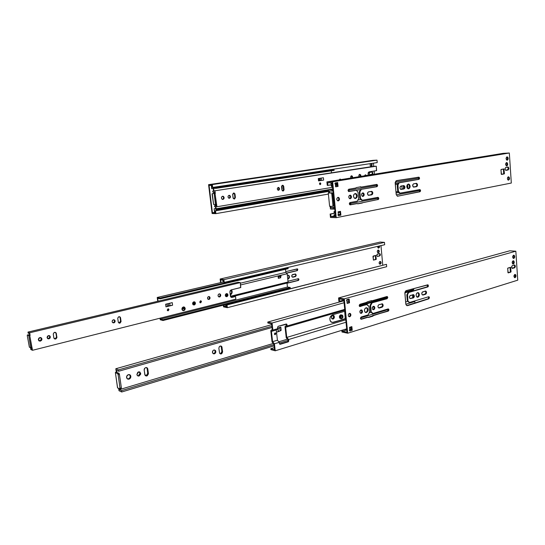 <?xml version="1.0" encoding="UTF-8"?>
<svg xmlns="http://www.w3.org/2000/svg" width="545" height="545" viewBox="0 0 545 545"><rect width="100%" height="100%" fill="white"/><g stroke="black" fill="none" stroke-linecap="round" stroke-linejoin="round"><path stroke-width="0.82" d="M408.273 184.074L408.798 184.094C410.596 185.736 410.555 187.303 408.675 188.795L408.123 188.768C409.922 187.208 409.922 185.647 408.151 184.108L409.111 184.884L409.513 186.608L409.159 187.896L408.151 188.774C406.338 187.112 406.386 185.545 408.273 184.074L409.513 184.551L410.147 186.131L409.799 187.889L408.675 188.795L407.428 188.325L406.788 186.737L407.142 184.973L408.273 184.074M362.711 192.882L363.215 192.923C364.557 194.197 364.496 195.369 363.045 196.432L362.527 196.391C361.199 195.103 361.26 193.931 362.711 192.882L363.699 193.237L364.203 194.415L363.931 195.744L363.045 196.432L362.064 196.084L361.553 194.892L361.826 193.57L362.711 192.882M362.554 196.398C363.876 195.246 363.89 194.095 362.589 192.923L363.576 194.769L362.554 196.398M337.961 197.338L338.54 197.399C339.855 198.707 339.78 199.872 338.316 200.894L337.716 200.833C336.415 199.511 336.497 198.353 337.961 197.338L338.976 197.685L339.501 199.225L339.038 200.458L337.784 200.853C339.174 199.77 339.208 198.612 337.927 197.399L338.813 198.53L338.602 200.199L337.811 200.86L336.837 199.702L336.912 198.332L337.961 197.338M349.951 195.158L350.503 195.205C351.845 196.513 351.777 197.699 350.299 198.755L349.733 198.7C348.405 197.379 348.48 196.2 349.951 195.158L350.96 195.512L351.484 196.711L351.205 198.053L350.299 198.755L349.291 198.4L348.766 197.201L349.045 195.859L349.951 195.158M349.801 198.721C351.164 197.59 351.184 196.418 349.876 195.212L350.864 197.065L349.801 198.721M355.108 193.523L355.844 193.591C357.711 195.389 357.622 197.024 355.585 198.503L354.822 198.428C352.976 196.616 353.071 194.981 355.108 193.523L356.498 194.02L357.213 195.675L356.832 197.535L355.585 198.503L354.195 198.012L353.473 196.35L353.855 194.49L355.108 193.523M355.013 198.489C357.002 196.977 357.07 195.348 355.217 193.591L356.144 194.354L356.594 196.166L356.205 197.528L355.013 198.489M507.02 156.865L507.225 156.858C508.478 157.955 508.478 159.065 507.245 160.203L507.034 160.203C505.794 159.106 505.787 157.989 507.02 156.865L507.954 157.457L508.192 158.684L507.817 159.821L506.83 160.141C507.77 159.038 507.756 157.968 506.775 156.953L507.538 158.384L506.83 160.141L506.073 158.384L507.02 156.865M508.356 176.825L508.601 176.825C509.8 177.922 509.793 179.026 508.574 180.136L508.315 180.136C507.123 179.033 507.136 177.929 508.356 176.825L509.132 177.166L509.52 178.283L509.289 179.509L508.574 180.136L507.797 179.796L507.409 178.685L507.64 177.452L508.356 176.825M508.131 180.075C509.084 178.998 509.091 177.942 508.138 176.9L508.86 178.624L508.131 180.075M506.543 162.567L506.761 162.56C508.001 163.657 508.001 164.767 506.768 165.898L506.543 165.898C505.31 164.794 505.31 163.684 506.543 162.567L507.327 162.921L507.715 164.372L507.341 165.51L506.353 165.844C507.293 164.74 507.279 163.677 506.305 162.648L507.061 164.072L506.346 165.837L505.596 164.086L506.543 162.567M327.865 185.375L327.259 185.389L326.905 181.901L503.205 153.343L509.33 153.009L511.319 183.045L336.224 217.68L330.481 217.482L330.134 214.042L335.161 213.204L330.74 214.056L330.992 216.569L335.413 215.704L330.992 216.569L335.516 216.712L332.13 182.739L327.606 182.841L327.865 185.375L332.321 184.639L327.259 185.389L326.905 181.901L332.654 181.771L509.33 153.009L503.205 153.343L326.905 181.901L332.654 181.771L336.224 217.68L330.481 217.482L330.134 214.042L335.148 213.075L330.134 214.042L330.74 214.056L330.992 216.569L335.516 216.712L332.13 182.739L327.606 182.841L327.865 185.375M337.178 183.835L335.366 184.135L337.178 183.835M332.171 183.1L330.904 183.127L330.972 183.808L332.239 183.781L330.972 183.808L330.904 183.127L332.171 183.1M332.15 182.922L330.904 183.127L332.15 182.922M335.386 215.466L334.126 215.432L334.058 214.757L335.298 214.512L334.058 214.757L334.126 215.432L335.386 215.466M340.196 214.396L338.356 214.342L340.298 214.396L338.397 214.771L340.298 214.396L339.903 211.46L340.196 214.396M335.25 183.079L335.631 186.826L338.057 186.417L335.625 186.731L337.437 186.424L337.13 183.352L337.437 186.424L338.057 186.417L337.668 182.527L335.243 182.922L334.875 183.72M413.539 187.126L416.08 186.635L416.653 186.063L416.85 184.489L415.985 183.372C417.218 184.571 417.17 185.681 415.855 186.703L413.587 187.146C412.306 185.961 412.333 184.844 413.675 183.781L416.578 183.345C417.858 184.51 417.831 185.627 416.496 186.697L413.539 187.126M403.259 188.999L404.336 187.412L403.389 185.62C404.656 186.833 404.615 187.957 403.259 188.999L400.888 189.442C399.594 188.243 399.635 187.105 401.004 186.043L403.995 185.6C405.296 186.792 405.262 187.923 403.899 188.992L400.861 189.435L403.259 188.999M397.462 196.255L419.262 191.779L419.936 190.764L419.425 189.646C420.141 190.464 420.086 191.179 419.262 191.779L397.462 196.255M399.437 193.243L397.714 191.111L397.223 185.361L398.524 182.827L418.226 179.38L418.907 178.365L418.356 177.227C419.112 178.045 419.064 178.76 418.226 179.38L398.524 182.827L399.165 182.813L398.524 182.827L397.223 185.504L397.864 185.498L397.973 184.939L397.332 184.953L397.973 184.939L398.354 191.111L397.714 191.111L397.223 185.504L397.864 185.498L398.354 191.111L397.714 191.111L397.918 191.608L398.558 191.608L398.354 191.111L400.071 193.243L399.437 193.243L397.918 191.608L398.558 191.608L400.071 193.243L419.963 189.606C420.788 190.362 420.76 191.084 419.902 191.779L397.414 196.241L396.181 194.34L395.2 183.127L396.617 180.599L418.907 177.179C419.752 177.936 419.739 178.665 418.867 179.366L399.165 182.813L397.973 184.939L399.165 182.813L418.867 179.366L419.466 178.767L419.452 177.725L418.683 177.173L396.011 180.879L395.193 182.684L396.181 194.34L397.359 196.22L419.902 191.779L420.549 190.334L419.718 189.592L399.437 193.243M371.2 191.377C372.535 192.63 372.487 193.795 371.05 194.858L368.434 195.335L371.744 194.436L372.133 192.528L371.179 191.37L371.833 191.37C373.168 192.63 373.114 193.795 371.683 194.858L368.406 195.328C367.078 194.054 367.139 192.889 368.577 191.833L371.833 191.37M505.753 170.312L507.994 169.468L508.165 168.071L507.484 167.07C508.458 168.153 508.41 169.141 507.347 170.026L505.753 170.312M503.832 168.936L501.019 169.577L501.23 174.012L501.564 174.42L504.166 173.937L501.366 174.359L503.716 173.78L503.362 169.018L504.159 169.345L503.505 169.372L503.778 173.433L504.432 173.419L503.512 173.957L503.778 173.433L504.37 173.766L501.502 174.427L500.95 169.924L501.223 169.406L503.893 168.936L504.432 173.419L503.893 168.936M357.636 203.755L377.583 199.593L378.162 198.571L377.596 197.413C378.38 198.264 378.325 199.007 377.426 199.64L357.636 203.755M361.682 200.253L359.843 198.203L359.264 192.235L360.661 189.442L376.241 186.724L376.983 185.654L376.377 184.469C377.201 185.314 377.154 186.063 376.241 186.724L360.661 189.442L376.874 186.71L360.661 189.442L359.387 191.663L360.013 191.656L361.287 189.435L359.264 192.235L359.891 192.235L360.013 191.656L359.891 192.235L359.264 192.235L359.816 198.053L360.443 198.053L359.891 192.235L360.443 198.053L359.816 198.053L360.041 198.571L360.667 198.571L360.443 198.053L360.667 198.571L360.041 198.571L361.682 200.253L362.309 200.253L360.667 198.571L362.309 200.253L361.682 200.253M360.565 187.105L361.192 187.092L360.565 187.105M348.698 191.533L355.647 190.321L348.698 191.533M349.945 204.804L356.784 203.523L357.677 203.803L356.784 203.523L349.945 204.804C349.113 203.953 349.168 203.19 350.122 202.515L357.309 201.18L349.951 202.57L349.352 203.85L350.176 204.866L357.411 203.53L349.965 204.818M335.318 183.645L337.3 183.324L337.668 182.527L337.26 183.331M340.509 211.344L340.891 215.193L340.298 214.396L340.891 215.193L338.486 215.67L340.891 215.193L340.509 211.344L338.104 211.807L340.509 211.344M337.893 214.866L338.486 215.67L338.104 211.807L338.459 215.513M348.841 191.574L356.273 190.314L355.647 190.321L356.273 190.314L357.936 192.024L358.712 198.373L357.309 201.18L358.712 198.523L357.936 192.024L356.273 190.314L348.718 191.547C347.826 190.689 347.867 189.919 348.841 189.224L355.933 187.998L348.671 189.278L348.064 190.552L348.841 191.574M356.144 187.637L360.79 186.765L356.144 187.637M376.67 184.421L361.192 187.092L376.949 184.442C377.835 185.252 377.808 186.009 376.874 186.71L377.61 185.423L376.67 184.421M377.849 197.365L362.309 200.253L378.169 197.392C379.013 198.21 378.973 198.959 378.053 199.647L378.789 198.353L377.849 197.365M357.758 203.844L362.323 202.999L357.758 203.844M505.903 167.349L508.008 167.008C509.112 167.996 509.112 168.991 508.008 169.999L505.889 170.353C504.786 169.359 504.793 168.357 505.903 167.349L508.349 167.165L508.86 168.337L508.362 169.822L506.101 170.347L505.392 170.033L505.079 168.432L505.903 167.349M332.654 181.771L336.224 217.68L511.319 183.045L509.33 153.009L332.654 181.771M413.675 183.781L416.898 183.495L417.545 184.803L417.129 186.295L413.274 186.996L412.66 185.021L413.675 183.781M403.607 185.579L404.921 186.737L404.554 188.584L400.595 189.299L399.921 187.977L400.343 186.458L403.607 185.579M368.577 191.833L372.106 191.506L372.76 192.528L372.548 194.177L371.683 194.858L368.147 195.199L367.466 193.141L368.577 191.833M338.057 186.417L335.631 186.826L335.243 182.922L337.668 182.527L338.057 186.417M417.545 292.679L418.478 292.794C419.786 294.45 419.602 295.921 417.933 297.209L417.293 297.12C418.962 295.833 419.146 294.361 417.845 292.706L418.533 293.551L418.676 295.281L417.293 297.12L417.933 297.209L416.973 297.086C415.685 295.424 415.876 293.953 417.545 292.679L418.982 293.285L419.371 294.913L418.798 296.562L417.606 297.263L416.489 296.609L416.101 294.974L416.666 293.326L417.545 292.679M373.373 306.283L374.231 306.433C375.13 307.707 374.953 308.79 373.693 309.683L373.073 309.58C374.326 308.688 374.51 307.605 373.604 306.331L374.149 308.177L373.073 309.58L373.693 309.683L372.828 309.526C371.935 308.245 372.112 307.162 373.373 306.283L374.326 306.515L374.817 307.605L374.381 309.185L373.441 309.724L372.555 309.24L372.242 308.02L373.373 306.283M349.413 313.341L350.36 313.545C351.212 314.833 351.007 315.896 349.754 316.747L349.134 316.631C350.394 315.787 350.592 314.717 349.747 313.43L350.149 315.555L349.134 316.631L349.754 316.747L348.793 316.543C347.955 315.248 348.16 314.186 349.413 313.341L350.394 313.573L350.898 314.663L350.633 315.977L349.488 316.788L348.582 316.318L348.269 315.432L348.534 314.118L349.413 313.341M361.022 309.901L361.928 310.078C362.82 311.379 362.623 312.462 361.349 313.348L360.729 313.232C362.003 312.353 362.193 311.27 361.308 309.976L361.839 311.815L360.729 313.232L361.349 313.348L360.429 313.164C359.55 311.863 359.748 310.773 361.022 309.901L361.996 310.132L362.5 311.583L362.05 312.837L361.09 313.389L360.184 312.905L359.864 311.672L361.022 309.901M366.431 307.755L367.201 308.627L367.371 310.446L366.812 311.706L365.531 312.462L366.465 312.517L365.211 312.271C363.985 310.473 364.251 308.967 366.015 307.748L367.241 307.979C368.488 309.771 368.229 311.284 366.465 312.517L365.845 312.408C367.609 311.175 367.868 309.662 366.621 307.877L366.315 307.693M513.581 255.217L513.996 255.23C514.998 256.334 514.93 257.404 513.792 258.432L513.376 258.419C512.375 257.308 512.443 256.239 513.581 255.217L514.344 255.482L514.718 256.531L514.494 257.751L513.594 258.459L512.654 257.117L513.581 255.217M513.24 258.35C514.242 257.383 514.317 256.354 513.479 255.251L514.071 256.804L513.24 258.35M514.861 274.455L515.311 274.476C516.272 275.579 516.19 276.635 515.073 277.65L514.616 277.63C513.663 276.526 513.744 275.463 514.861 274.455L515.761 274.905L515.999 276.056L515.631 277.207L514.875 277.684L513.942 276.37L514.861 274.455M514.494 277.562C515.502 276.628 515.597 275.6 514.793 274.482L515.345 275.995L514.494 277.562M513.111 260.81L513.54 260.823C514.528 261.927 514.46 262.997 513.329 264.018L512.893 264.005C511.905 262.894 511.98 261.825 513.111 260.81L513.874 261.069L514.248 262.118L514.024 263.337L513.124 264.046L512.184 262.71L513.111 260.81M512.763 263.937C513.765 262.976 513.853 261.947 513.022 260.837L513.601 262.383L512.763 263.937M339.508 301.385L338.901 301.283L338.568 297.945L509.766 250.802L515.836 251.211L517.75 280.171L347.71 333.227L341.988 332.014L341.817 330.318L341.988 332.014L347.71 333.227L517.75 280.171L515.836 251.211L509.766 250.802L338.568 297.945L344.297 298.864L515.836 251.211L344.297 298.864L347.71 333.227L344.297 298.864L338.568 297.945L338.901 301.283L343.82 300.179L339.508 301.385L339.262 298.953L339.508 301.385M342.512 299.478L343.8 299.954L342.512 299.478M346.818 330.29L345.557 330.025L345.489 329.384L346.756 329.643L345.489 329.384L346.688 329.01L345.489 329.384L345.557 330.025L346.818 330.29M351.539 329.432L349.706 329.057L351.641 329.453L349.801 330.025L351.641 329.453L351.28 326.802L351.539 329.432M342.396 330.141L342.505 331.244L346.089 330.141L342.505 331.244L347.008 332.191L343.772 299.682L339.262 298.953L343.772 299.682L347.008 332.191L342.505 331.244L342.396 330.141M349.699 329.023L351.443 328.485L349.699 329.023M346.804 299.839L347.172 303.422L349.515 302.761L347.145 303.156L348.895 302.659L348.609 299.77L348.895 302.659L349.515 302.761L349.147 299.035L346.797 299.689L346.504 300.363M422.43 294.947L425.318 293.966L425.904 292.263L425.27 291.064L425.904 291.146C426.837 292.324 426.715 293.373 425.522 294.307L423.063 295.036L424.889 294.218C426.074 293.292 426.204 292.243 425.27 291.064L426.401 291.759L426.142 293.844L422.395 294.954C421.469 293.769 421.598 292.713 422.791 291.793L425.904 291.146M410.14 298.592L413.103 297.584L413.709 296.187L413.056 294.647L413.709 294.75C414.643 295.949 414.507 297.011 413.301 297.931L410.14 298.592L412.667 297.843C413.873 296.923 414.009 295.86 413.076 294.661M406.74 305.595L428.186 298.762L428.752 297.107L428.186 298.762L428.826 298.851L406.74 305.595M408.273 290.029L405.657 290.948L404.86 292.788L405.875 304.389L406.659 305.554L407.558 305.65L428.826 298.851L429.48 297.577L428.649 296.752L409.581 302.475L407.306 300.642L406.808 294.988L408.076 292.386L427.191 286.854L427.832 286.002L427.525 284.858L427.191 286.854L427.832 286.936L408.076 292.386L408.709 292.467L408.076 292.386L406.815 295.131L407.449 295.22L407.558 294.668L406.917 294.579L407.558 294.668L407.919 300.602L407.285 300.506L406.815 295.131L407.449 295.22L407.919 300.602L407.285 300.506L409.581 302.475L408.948 302.38L407.476 300.969L409.581 302.475L428.649 296.752L429.079 296.8L428.826 298.851L407.558 305.65L406.597 305.513L405.807 303.981L404.867 293.217L406.243 290.608L428.063 284.872L427.832 286.936L408.709 292.467L407.558 294.668L408.709 292.467L427.975 286.868L428.493 285.873L427.655 284.824L428.063 284.872M382.563 303.96L379.054 304.614L382.474 303.906L383.169 305.479L382.529 306.93L378.53 307.85C377.624 306.583 377.801 305.507 379.054 304.614L378.203 305.377L377.944 306.685L378.428 307.768L379.368 308L378.639 307.925L382.106 306.61L382.536 305.043L381.847 303.803L382.563 303.96C383.476 305.22 383.312 306.304 382.059 307.203L379.368 308L378.741 307.898L381.432 307.101C382.679 306.201 382.849 305.118 381.936 303.865M512.136 268.331L514.378 267.418L514.712 266.096L514.214 265.02C514.95 266.096 514.834 267.023 513.881 267.813L512.136 268.331L511.748 266.403L512.3 265.613L514.725 264.999C515.604 265.994 515.543 266.948 514.528 267.868L512.273 268.399C511.394 267.404 511.462 266.444 512.477 265.531L514.698 264.993L515.359 266.444L514.705 267.786L512.136 268.331M510.461 267.302L507.722 268.242L507.96 272.691L510.788 272.125L508.247 272.888L510.331 271.866L510.086 267.411L510.781 267.663L510.134 267.609L510.399 271.526L511.046 271.587L510.788 272.125L510.14 272.064L510.399 271.526L510.985 271.928L508.247 272.888L507.654 268.59L507.92 268.051L510.583 267.302L511.046 271.587L510.583 267.302M368.297 317.245L387.604 311.025L388.231 310.337L388.217 309.294L387.604 311.025L372.678 315.535L388.231 311.134L372.678 315.535L372.473 315.909L373.298 315.65L372.984 316.12L368.297 317.245M372.351 313.361L370.573 311.577L370.021 305.861L371.377 303.006L386.63 298.571L387.188 297.522L386.827 296.555L386.473 298.633L371.377 303.006L387.1 298.728L371.377 303.006L370.137 305.289L370.757 305.391L371.997 303.102L370.021 305.861L370.648 305.963L370.757 305.391L370.648 305.963L370.021 305.861L370.552 311.433L371.172 311.542L370.648 305.963L371.172 311.542L370.552 311.433L372.978 313.47L371.383 312.019L372.978 313.47L372.351 313.361M371.281 300.745L371.908 300.847L371.281 300.745M359.577 306.419L366.519 304.41L359.577 306.419L359.945 304.28L366.812 302.305L359.945 304.28L359.223 305.207L387.161 297.154L359.223 305.2L359.4 306.236L359.993 306.556L366.519 304.41L368.965 306.46L369.49 312.047L368.134 314.921L361.178 317.013L368.134 314.921L369.496 312.19L368.965 306.46L367.139 304.512L359.571 306.419M360.783 319.132L367.609 317.067L368.618 317.449L372.984 316.12L368.618 317.449L367.609 317.067L361.389 319.247L368.229 317.183L361.389 319.247L360.783 319.125L361.178 317.013L360.429 318.389L361.389 319.247L360.783 319.125M346.852 300.234L348.855 299.702L349.147 299.035L348.841 299.709M351.866 326.625L352.227 330.311L351.641 329.453L352.227 330.311L349.904 331.033L352.227 330.311L351.866 326.625L349.536 327.341L351.866 326.625M349.311 330.175L349.904 331.033L349.536 327.341L349.876 330.883M359.598 306.44L360.163 306.528L359.598 306.44M367.017 301.937L371.52 300.574L367.017 301.937M386.902 296.534L371.908 300.847L386.902 296.534L387.406 296.616L387.1 298.728L387.815 297.4L386.902 296.534M388.033 308.947L372.978 313.47L388.033 308.947L388.558 309.035L388.231 311.134L388.919 310.234L388.748 309.233L388.033 308.947L388.558 309.035M410.065 298.585L409.438 297.066L410.044 295.656L413.696 294.743L414.343 296.276L413.744 297.672L410.092 298.599C409.138 297.372 409.281 296.31 410.494 295.397L413.709 294.75M422.395 294.954L421.769 293.755L422.171 292.256L425.257 291.071M408.389 290.056L427.655 284.824M366.465 312.517L365.123 312.196L364.428 310.67L364.796 308.824L366.369 307.693L367.616 308.368L368.045 309.601L367.677 311.44L366.465 312.517M349.515 302.761L347.172 303.422L346.797 299.689L349.147 299.035L349.515 302.761M337.253 184.578L335.441 184.878L337.253 184.578M332.396 185.382L331.421 185.545L331.517 186.492L332.505 186.472L331.517 186.492L331.421 185.545L332.396 185.382M334.984 211.399L334.017 211.583L334.112 212.516L335.1 212.543L334.112 212.516L334.017 211.583L334.984 211.399M336.095 186.656L335.979 185.464L335.495 185.477L337.321 185.246L335.979 185.464L336.095 186.656M332.409 185.532L331.421 185.545L332.409 185.532M335.005 211.603L334.017 211.583L335.005 211.603M338.186 212.618L338.663 212.632L338.574 211.719L338.663 212.632L339.991 212.373L338.186 212.618M350.163 203.912L350.244 204.75L349.413 203.251L350.163 203.912M350.857 204.634L350.735 203.401L378.148 198.285L350.735 203.401L349.849 202.631L350.735 203.401L350.857 204.634M396.283 194.899L419.929 190.484L396.283 194.899M349.454 190.151L349.359 189.135L349.454 190.151L376.97 185.375L349.454 190.151L348.364 191.295L349.454 190.151M418.894 178.099L395.254 182.2L418.894 178.099M348.746 189.244L348.057 190.396L348.746 189.244M357.963 200.042L360.94 199.49L357.963 200.042M396.065 193.005L398.749 192.508L396.065 193.005M398.443 182.97L395.234 183.536L398.443 182.97M360.572 189.599L356.301 190.341L360.572 189.599M395.977 191.983L397.932 191.629L395.977 191.983M407.531 188.427L407.898 186.799L407.483 184.51L407.531 188.427M397.802 184.121L395.323 184.557L397.802 184.121M395.963 191.874L397.85 191.527L395.963 191.874M407.095 187.841L407.067 185.116L407.095 187.841M275.048 332.906L275.702 333.118L275.245 334.671L274.666 334.528L275.123 332.981L274.408 333.826L274.591 334.46L275.123 332.981L275.232 333.962L274.666 334.528L275.245 334.671L274.591 334.453L275.102 334.698L275.886 333.751L275.048 332.906M276.267 329.998L277.425 340.216L272.589 341.661L271.417 331.401L276.267 329.998L277.425 340.216L279.272 342.335L279.585 344.106L279.272 342.335L274.428 343.786L272.589 341.661L277.425 340.216L279.272 342.335L274.428 343.786L272.589 341.661L271.417 331.401L272.875 330.072L277.732 328.676L276.267 329.998L271.417 331.401L272.875 330.072L272.071 323.015L267.772 322.054L267.881 323.022L271.594 323.853L272.228 329.398L270.783 330.726L272.071 342.042L273.91 344.174L274.537 349.679L270.817 348.677L270.926 349.638L275.225 350.796L274.428 343.786L275.225 350.796L346.675 328.826L275.225 350.796L270.926 349.638L270.817 348.677L274.298 347.621L270.817 348.677L274.537 349.679L273.91 344.174L272.071 342.042L270.783 330.726L272.228 329.398L271.594 323.853L267.881 323.022L267.772 322.054L343.881 300.779L267.772 322.054L272.071 323.015L344.079 302.741L272.071 323.015L272.875 330.072L277.732 328.676L276.267 329.998M277.575 327.307L277.732 328.676L277.575 327.307L278.154 326.312L277.575 327.307M280.178 344.29L279.578 344.093L280.178 344.29L288.21 341.858L279.612 344.133L287.617 341.715L288.182 340.72L287.617 341.715L288.332 341.804L288.775 341.027L288.625 339.515L346.014 322.245L288.625 339.515L286.765 337.423L345.775 319.813L286.765 337.423L285.641 327.293L287.12 325.971L286.813 324.2L278.154 326.312L286.227 324.002L286.97 324.616L286.384 324.486L286.472 325.31L284.994 326.632L286.241 337.811L288.094 339.903L288.182 340.72L288.775 340.87L288.21 341.858L280.178 344.29M404.915 292.835L412.136 290.751L404.915 292.835L405.133 295.267L404.915 292.835M348.773 301.419L347.022 301.916L348.773 301.419M349.597 327.933L351.334 327.395L349.597 327.933M360.463 317.905L388.292 309.526L360.463 317.905M405.848 304.246L414.84 301.542L414.943 302.768L414.84 301.542L405.848 304.246M413.744 288.823L413.798 289.477L404.996 292.011L413.798 289.477L412.177 291.2L413.798 289.477L413.744 288.823M344.733 309.376L287.12 325.971L344.733 309.376M286.173 324.016L286.384 324.486L286.173 324.016M369.278 312.803L371.131 312.244L369.278 312.803M405.63 301.95L407.824 301.296L405.63 301.95M414.309 301.058L414.84 301.542L414.309 301.058M387.093 297.986L359.284 306.017L387.093 297.986M344.815 310.2L285.641 327.293L344.815 310.2M412.49 294.811L412.749 297.815L412.49 294.811M332.457 314.853L330.447 316.584L329.827 318.784L330.222 320.944L332.062 322.531L345.673 318.777L333.233 322.477L345.646 318.491L333.233 322.477L330.938 321.932C329.146 319.009 329.65 316.652 332.457 314.853L344.924 311.236L332.457 314.853M287.12 325.971L286.97 324.616L286.384 324.486L286.472 325.31L284.994 326.632L286.241 337.811L288.094 339.903L288.182 340.72L288.775 340.87L288.625 339.515L286.765 337.423L285.641 327.293L287.12 325.971M402.196 189.19L401.794 185.906L402.196 189.19M333.881 205.404L332.975 205.567L332.627 206.337L329.752 206.303L332.545 206.351L332.968 205.874L331.796 193.734L332.702 193.577L332.116 192.794L328.26 192.923L332.116 192.794L331.203 192.95L331.796 193.734L332.702 193.577L333.881 205.404L332.975 205.567L331.728 193.434L331.305 192.964L328.288 192.957L332.573 193.141L333.881 205.404L333.547 206.167L333.881 205.404M332.668 206.323L333.499 206.18M329.623 206.296L328.288 192.957M332.096 191.05L329.398 191.077L329.575 192.807L329.398 191.077L332.096 191.05L331.973 189.864L332.096 191.05M332.825 189.721L328.526 189.905L328.812 192.807L328.526 189.905L332.825 189.721M334.623 207.754L333.778 207.911L333.894 209.089L334.739 208.926L330.44 209.021L330.168 206.31L330.44 209.021L333.894 209.089L333.778 207.911L334.623 207.754M350.197 204.28L349.522 204.402L350.197 204.28M334.569 207.209L331.081 207.863L333.778 207.911L331.081 207.863L334.569 207.209M330.931 206.323L331.081 207.863L330.931 206.323M404.179 186.431L404.295 187.753L404.179 186.431M397.496 188.597L397.291 186.288L397.496 188.597M332.77 189.183L328.526 189.905L332.77 189.183M404.192 188.093L403.532 188.1L403.32 185.634L403.532 188.1L404.192 188.093M403.443 188.945L403.532 188.1L403.443 188.945M332.716 315.31L333.826 315.562C334.746 316.999 334.507 318.178 333.104 319.097L332.355 318.948C333.758 318.035 333.996 316.856 333.077 315.419L333.601 317.381L332.355 318.948L333.104 319.097L331.612 318.334L331.564 316.516L332.716 315.31L334.037 315.793L334.255 317.892L333.104 319.097L331.98 318.839C331.074 317.394 331.319 316.216 332.716 315.31M221.181 346.538L221.931 351.804L221.611 352.867L220.548 353.739L221.917 351.443L222.598 351.648L221.229 353.943L219.587 353.221L218.865 348.33L219.179 346.899L219.935 346.157L221.175 346.082L221.87 346.736L222.612 352.009L221.822 353.623L220.596 353.991L219.608 353.255L218.865 348.33C219.308 346.021 220.309 345.482 221.87 346.736L222.598 351.648L221.917 351.443L221.393 347.199L222.074 347.403L221.393 347.199L220.664 345.973L221.87 346.736M214.492 350.006L215.077 350.851L215.003 352.37L214.335 353.303L213.211 353.698L214.383 353.848L212.632 353.044C212.196 351.634 212.625 350.619 213.899 349.992L215.418 350.442L215.8 352.199L215.016 353.507L213.402 353.8L212.448 352.417L213 350.592L213.899 349.992L215.643 350.776C216.086 352.186 215.67 353.208 214.383 353.848L213.708 353.637C214.989 353.003 215.411 351.981 214.962 350.571L214.383 349.931M146.871 375.941L144.806 374.667L144.139 369.639L144.493 368.495L145.706 367.555L147.068 367.752L147.702 368.604L148.431 373.856L147.218 375.805L146.155 376.002L145.024 375.239L144.153 370.028C144.936 367.255 146.135 366.846 147.763 368.815L147.164 368.733L146.428 367.507L147.79 368.972L148.41 373.468L146.871 375.941L146.244 375.689L146.871 375.941M145.488 375.743L146.244 375.689L147.784 373.223L148.41 373.468L147.784 373.223L147.164 368.733L147.75 374.006L146.918 375.342L145.488 375.743M138.525 371.894L140.712 373.277L139.098 375.982L138.484 375.723L140.099 373.025L139.35 371.847L140.133 373.536L139.758 374.728L138.484 375.723L139.098 375.982L137.66 375.778L136.89 374.504L137.81 372.262L138.907 371.826L139.97 372.099L140.699 374.197L139.098 375.982C137.953 376.2 137.217 375.73 136.897 374.572L138.525 371.894M128.388 374.653C129.683 374.415 130.493 374.946 130.82 376.248C130.902 377.651 130.303 378.605 129.029 379.129L128.416 378.864C129.69 378.346 130.289 377.392 130.214 375.995L129.363 374.613L130.112 375.594L130.18 376.915L129.54 378.148L128.416 378.864L129.029 379.129L128.606 379.204L126.862 378.325L126.76 376.166L128.388 374.653L130.296 375.137L130.786 377.174L130.153 378.407L129.029 379.129C127.714 379.368 126.896 378.83 126.576 377.501C126.522 376.105 127.128 375.158 128.388 374.653M340.462 318.614L339.446 317.503L339.678 315.691L340.659 314.84L342.383 315.187C343.316 316.618 343.084 317.79 341.695 318.723L340.393 318.246L340.032 316.897L340.768 315.269L341.892 314.942L342.785 315.725L342.825 317.524L341.695 318.723L340.591 318.478C339.692 317.047 339.923 315.875 341.313 314.962L340.659 314.84C339.269 315.753 339.038 316.924 339.951 318.355L340.829 318.634M341.374 315.521L342.124 315.684C342.771 316.686 342.607 317.51 341.633 318.157L340.911 318.021L342.015 317.939L342.533 316.802L341.776 315.507L340.577 316.359L340.727 317.824L341.122 315.644L341.368 316.318L340.72 317.824L341.633 318.157L340.877 317.987C340.237 316.986 340.4 316.168 341.374 315.521M278.039 328.465L278.27 331.687L278.039 328.465L278.4 331.653L280.123 330.924L279.769 327.743L277.718 328.553L278.27 331.687L281.179 330.277L280.825 327.102L278.039 328.465M276.506 332.089L278.27 331.687L276.506 332.089M121.385 387.877L120.084 388.265L119.934 388.994L117.618 387.965L120.091 388.735L118.122 374.653L119.423 374.272L118.892 373.196L115.704 372.269L115.336 372.596L117.584 373.57L118.892 373.196L117.584 373.57L118.122 374.653L119.423 374.272L121.385 387.877L120.084 388.265L118.04 374.292L117.666 373.618L115.397 372.63L116.296 372.092L119.287 373.741L121.385 387.877M120.029 388.919L121.235 388.605L119.934 388.994M117.529 387.877L115.397 372.63L117.591 387.761M277.678 328.185L280.825 327.102L279.769 327.743L280.123 330.924L281.179 330.277L280.825 327.102L277.678 328.185M118.721 371.247L272.01 327.484L118.721 371.247L116.603 370.355L116.896 372.344L116.603 370.355L118.721 371.247L118.524 369.878L118.721 371.247M271.873 326.271L118.524 369.878L115.812 368.747L116.296 372.092L115.812 368.747L118.524 369.878L271.873 326.271M288.148 340.393L279.347 343.043L288.148 340.393M273.965 344.665L121.521 390.636L121.719 391.991L274.101 345.864L121.719 391.991L118.994 390.717L118.667 388.456L118.994 390.717L121.719 391.991L121.521 390.636L273.965 344.665M287.46 339.188L278.795 341.79L287.46 339.188M273.283 343.445L119.396 389.648L121.521 390.636L119.396 389.648L273.283 343.445M119.26 388.728L119.396 389.648L119.26 388.728M345.23 318.614L344.685 311.304L345.23 318.614M271.689 324.656L115.812 368.747L271.689 324.656M127.421 378.904L128.416 378.864L127.421 378.904M137.647 375.771L138.484 375.723L137.647 375.771M278.202 190.225L278.529 190.028L278.202 190.225C276.989 189.265 277.01 188.338 278.263 187.466L278.624 187.48C279.844 188.454 279.823 189.381 278.57 190.259L278.195 190.246M371.24 166.334L371.036 166.334C369.83 165.428 369.81 164.508 370.988 163.561L371.744 163.861L372.133 164.794L371.24 166.334L370.341 165.85L370.089 164.828L370.443 163.882L371.186 163.561C372.399 164.461 372.419 165.38 371.24 166.334L371.24 166.334M215.139 210.813L328.676 191.438L215.541 210.826L215.881 213.64L328.397 194.081L215.881 213.64L212.114 213.517L208.578 184.666L212.346 184.578L212.686 187.419L212.284 187.425L212.032 185.361L209.069 185.423L212.421 212.768L215.384 212.863L215.139 210.813L328.669 191.363L215.139 210.813L215.541 210.826L215.881 213.64L212.114 213.517L208.578 184.666L212.346 184.578L212.686 187.419L377.222 162.594L212.686 187.419L212.284 187.425L212.032 185.361L209.069 185.423L212.421 212.768L215.316 212.264L212.421 212.768L215.384 212.863L215.139 210.813M212.066 185.647L211.331 185.661L211.399 186.213L212.134 186.199L211.399 186.213L211.331 185.661L212.066 185.647M214.526 211.835L214.458 211.283L215.2 211.303L214.458 211.283L214.151 208.81L215.67 208.551L214.151 208.81L214.526 211.835L215.261 211.855L214.526 211.835M212.059 185.552L211.331 185.661L212.059 185.552M377.222 162.594L376.997 160.141L212.346 184.578L376.997 160.141L377.222 162.594M214.458 211.269L215.18 211.147M374.435 174.202L374.143 171.069L374.435 174.202M373.713 166.32L373.42 163.166L373.713 166.32L376.288 166.205L376.493 170.694L369.067 171.873L376.622 170.605L376.288 166.205L373.693 166.32L212.734 191.118L373.693 166.32M211.698 188.713L211.399 186.213L211.698 188.713L213.224 188.481L211.698 188.713M372.092 174.468L369.905 174.727L369.231 173.671L369.694 172.424L371.867 171.982L372.78 172.615L372.705 173.998L370.055 174.768C368.985 173.944 368.979 173.119 370.035 172.274L372.065 171.982C373.134 172.799 373.141 173.623 372.092 174.468L371.642 174.482L372.092 174.468M368.127 173.596L368.502 175.163L368.093 173.603M216.454 209.518L216.583 210.568L216.454 209.518M372.712 160.373L376.997 160.141L372.712 160.373L208.578 184.666L372.712 160.373M213.218 188.427L211.692 188.659L213.218 188.427M216.188 210.636L216.052 209.512L216.188 210.636M369.98 174.754L371.642 174.482C372.664 173.705 372.685 172.881 371.683 172.016L372.399 172.854L372.249 174.019L369.98 174.754M370.934 166.314C371.935 165.36 371.908 164.461 370.838 163.602L371.676 164.815L370.934 166.314M288.237 275.252L288.884 275.947L289.034 277.371L287.767 278.863L288.196 278.924L287.767 278.863C289.313 277.827 289.463 276.628 288.237 275.252L289.136 275.722L289.511 277.058L289.204 278.113L288.196 278.924C289.736 277.889 289.892 276.683 288.659 275.307L287.787 275.198L288.659 275.307M287.365 275.375L287.787 275.198L287.365 275.375M378.761 248.104L377.692 246.374L377.883 247.703L378.761 248.104L378.312 248.07L379.531 247.314L379.477 245.959L378.761 248.104M380.24 264.161L379.797 264.141C378.864 263.201 378.925 262.322 379.994 261.498L380.873 261.879L381.112 262.847L380.042 264.189L379.245 263.569L379.156 262.547L379.627 261.689L380.43 261.518C381.371 262.452 381.309 263.33 380.24 264.161L379.79 264.121L380.24 264.161M378.38 252.764L377.957 252.744C376.99 251.804 377.051 250.918 378.135 250.08L378.87 250.305L379.252 251.184L378.911 252.403L378.182 252.785L377.494 252.369L377.29 251.129L377.76 250.271L378.543 250.101C379.518 251.034 379.463 251.919 378.38 252.764L377.93 252.723L378.38 252.764M226.604 304.88L386.459 264.339L226.604 304.88L386.459 264.339L227.013 304.962L227.347 307.68L386.671 266.696L386.459 264.339L386.671 266.696L227.347 307.68L223.552 306.876L223.348 305.18L223.552 306.876L227.347 307.68L227.013 304.962L226.604 304.88L226.849 306.855L226.604 304.88M224.261 282.378L223.852 282.31L223.614 280.314L220.63 279.83L220.963 282.535L220.63 279.83L223.614 280.314L223.852 282.31L224.261 282.378L384.675 244.739L224.261 282.378L223.927 279.633L224.261 282.378M222.871 280.191L223.641 280.539L222.871 280.191M228.941 304.287L227.96 304.083L228.941 304.287M225.916 305.146L225.848 304.621L226.836 304.819L225.841 304.546L225.916 305.146L226.659 305.302L225.916 305.146M223.866 306.229L226.849 306.855L223.866 306.229L226.686 305.507L223.866 306.229L223.722 305.084L223.866 306.229M384.675 244.739L384.463 242.362L223.927 279.633L384.463 242.362L384.675 244.739M225.841 304.573L227.742 304.103M382.754 265.122L380.969 245.611L382.754 265.122M223.096 282.038L222.898 280.416L223.096 282.038M292.672 274.551L295.383 273.999L296.18 275.062L295.458 276.581L292.958 277.214L291.786 276.404L292.093 274.918L295.567 274.067C296.46 275.048 296.351 275.913 295.254 276.656L292.958 277.214L294.825 276.601C295.921 275.852 296.03 274.993 295.145 274.012L295.751 275.007L295.397 276.226L292.338 277.139C291.459 276.151 291.568 275.286 292.672 274.551M297.529 268.944L285.757 271.614L297.141 268.903L297.768 269.148L297.468 270.586L286.656 273.195L297.332 270.633L296.902 270.586L297.332 270.633L297.529 268.944L297.154 268.903M278.481 276.731L278.536 278.127L278.481 276.731M298.204 278.713L288.005 281.234L298.34 278.699L298.987 279.408L298.524 280.396L287.038 283.271L298.387 280.443L297.958 280.382L298.387 280.443L298.599 278.761L298.217 278.713L298.599 278.761M379.368 253.582L380.26 254.127L380.185 255.482L377.624 256.45L376.833 255.673L377.099 254.338L379.742 253.595C380.608 254.44 380.56 255.237 379.593 255.987L377.413 256.409C376.554 255.564 376.609 254.767 377.576 254.011L379.368 253.582C380.158 254.454 380.083 255.244 379.136 255.952L379.593 255.987L379.136 255.952L379.926 254.767L379.354 253.582M375.648 255.469L376.214 259.338L373.373 260.04L373.202 256.061L375.771 255.476L376.268 259.052L375.573 259.454L376.268 259.052L375.818 259.011L375.512 255.734L375.968 255.775L375.437 255.516L375.573 259.454L376.023 259.495L373.454 260.094L372.957 256.504L375.648 255.469M380.192 242.069L384.463 242.362L380.192 242.069L220.139 279.026L223.927 279.633L220.139 279.026L380.192 242.069M220.582 282.623L220.139 279.026L220.582 282.623M377.93 252.723C378.993 251.919 379.061 251.034 378.135 250.08L378.802 251.415L377.93 252.723M373.345 260.006L375.573 259.454L373.345 260.006M379.79 264.121C380.839 263.317 380.921 262.445 380.015 261.491L380.662 262.799L379.79 264.121M377.365 256.388L377.801 256.429L377.365 256.388M377.358 256.388L379.136 255.952L377.358 256.388M378.312 248.07L379.082 246.054L379.082 247.28L378.312 248.07M287.017 283.107L297.958 280.382L298.197 278.72L298.531 279.183L297.958 280.382L287.017 283.107M286.534 273.065L296.902 270.586L297.12 268.91L297.475 269.387L296.902 270.586L286.534 273.065M359.114 176.682C358.624 175.544 358.842 174.754 359.761 174.318L360.844 176.369L360.817 175.034L359.761 174.318L360.347 176.13L359.577 174.366L358.869 175.347L359.114 176.682M350.966 178.004C350.449 176.941 350.639 176.185 351.525 175.749L352.601 177.411L352.397 176.198L351.334 175.803L352.036 177.432L351.334 175.803L350.694 176.703L350.966 178.004M344.767 179.012L345.619 178.869L344.767 179.012M320.235 184.619L320.058 182.868L320.235 184.619L319.465 183.856L319.799 182.977L320.562 183.045L320.807 183.978L320.235 184.619M282.719 191.002L283.509 189.531L284.047 189.524L282.773 191.016L281.908 189.871L281.574 186.778L282.828 185.286L283.713 186.438L284.047 189.524L283.509 189.531L283.121 186.192L282.351 185.314L283.175 186.445L283.713 186.438L283.175 186.445L283.482 190.055L282.719 191.002L281.956 190.13L281.561 186.519L282.099 185.443L283.114 185.409L283.666 186.179L284.054 189.789L283.523 190.866L282.705 190.995M233.962 198.993L234.875 197.44L235.392 197.44L234.391 199.02L233.056 197.821L232.674 194.592L234.132 193.046L235.011 194.218L233.573 193.039L235.011 194.218L235.392 197.44L234.875 197.44L234.493 194.224L234.881 197.712L233.962 198.993M229.411 198.251L228.9 198.21C227.674 197.14 227.735 196.18 229.064 195.335L229.561 195.369C230.794 196.432 230.746 197.392 229.411 198.251L228.491 197.964L228.008 196.99L228.246 195.9L229.064 195.335L229.983 195.621L230.467 196.595L230.228 197.685L229.411 198.251M222.973 199.429L222.387 199.375C221.066 198.196 221.134 197.154 222.585 196.234L223.15 196.289C224.492 197.453 224.431 198.496 222.973 199.429L221.958 199.116L221.427 198.053L221.686 196.861L222.585 196.234L223.6 196.554L224.131 197.617L223.872 198.802L222.973 199.429M364.503 175.81L365.388 174.768L366.438 175.497L365.388 174.768L366.254 175.531L365.388 174.768L364.51 175.79M339.16 179.918L340.039 179.039L341.054 179.612L340.039 179.039L340.877 179.639L340.053 179.039L339.16 179.918M330.856 184.884L331.449 185.811L330.835 184.884M364.653 175.79L365.239 175.197L365.913 175.585L365.239 175.197L364.653 175.79M339.365 179.884L340.482 179.707L339.365 179.884M212.264 193.618L213.626 204.477L212.039 194.006L212.298 193.611L215.309 193.468L213.122 193.482L214.805 193.475L214.635 192.058L212.85 192.078L212.734 191.118L376.288 166.205L212.734 191.118L212.85 192.078L214.635 192.058L214.805 193.475L215.309 193.468L215.023 191.091L215.309 193.468L214.151 193.604L215.479 204.504L216.638 204.375L216.924 206.746L214.635 206.698L214.519 205.744L216.304 205.778L216.14 204.457L216.304 205.778L214.519 205.744L214.635 206.698L216.924 206.746L332.586 187.303L216.924 206.746L215.037 193.516L216.365 204.423L213.626 204.477L215.479 204.504L214.151 193.604L213.088 193.489M319.997 178.283L320.222 180.524L320.085 178.27L320.31 180.511L323.648 180.088L318.539 180.906L323.648 180.088L323.41 177.752L323.648 180.088L318.539 180.906L321.775 180.313L319.302 180.708L319.111 178.426L319.343 180.695L320.222 180.524L319.997 178.283M321.203 178.092L321.434 180.354L321.203 178.092M319.881 184.557L320.276 183.815L319.854 182.943L319.881 184.557M278.161 190.239L279.013 188.965L278.127 187.494C279.265 188.393 279.278 189.306 278.161 190.239M229.043 195.376C230.256 196.37 230.235 197.324 228.982 198.23L229.922 197.167L229.792 196.05L228.968 195.348L229.561 195.369M222.639 196.289C223.961 197.406 223.927 198.448 222.523 199.409L223.593 198.237L223.443 197.018L222.517 196.248L223.15 196.289M368.093 173.562L368.243 175.204L368.093 173.562L369.067 171.873L368.318 172.445L368.093 173.562M318.294 178.556L318.539 180.906L318.294 178.556L323.41 177.752L318.294 178.556M278.032 190.266L277.276 188.768L278.045 187.528L278.917 187.603L279.544 188.679L279.169 189.926L278.127 190.225M235.392 197.44L234.616 198.952L233.206 198.339L232.667 194.32L233.458 193.08L234.861 193.7L235.392 197.44M219.465 293.844L218.484 294.32L218.027 295.451L218.572 296.773L219.587 296.991L218.559 296.759C217.721 295.56 217.932 294.593 219.199 293.878L220.214 294.102C221.066 295.301 220.854 296.262 219.587 296.991L219.076 296.896L220.248 295.315L219.73 293.871L220.568 294.532L220.711 295.724L220.085 296.746L219.076 296.896C220.35 296.167 220.555 295.199 219.71 294.007L219.437 293.844M209.096 296.718C209.852 297.836 209.641 298.721 208.469 299.375L207.686 298.871L207.55 297.761L208.136 296.814L209.11 296.575L209.995 297.447L209.941 298.578L208.973 299.478L207.972 299.232C207.229 298.115 207.441 297.229 208.606 296.582L209.593 296.821C210.35 297.938 210.145 298.824 208.973 299.478L208.469 299.375L209.566 297.911L208.844 296.562L209.593 296.821M200.683 300.874L200.124 302.734L200.717 302.816L199.988 302.632L200.458 300.792L201.18 300.976L200.717 302.816L200.219 302.713L200.962 301.889L200.553 300.779L201.18 300.976M168.098 308.811L167.615 310.684L168.228 310.779L167.431 310.527L167.969 308.831L168.759 309.083L168.228 310.779L167.751 310.664L168.487 309.86L168.153 308.852M120.363 317.326L119.757 316.781L118.667 316.815L117.734 318.253L118.306 322.272L119.573 323.165L118.939 323.022L120.595 321.162L121.038 321.298L119.852 323.124L119.41 322.987L120.608 321.461L120.043 317.456L119.389 316.693L120.554 317.864L121.038 321.298L120.595 321.162L120.111 317.735L120.554 317.864L121.058 321.591L120.125 323.028L118.415 322.504L117.747 318.546C118.122 316.693 118.994 316.284 120.363 317.326L120.554 317.864L119.92 317.197M114.498 320.31C114.9 321.455 114.539 322.272 113.421 322.756L112.318 322.204C111.936 321.06 112.297 320.256 113.408 319.779L114.934 320.446C115.336 321.591 114.981 322.408 113.857 322.892L113.421 322.756L114.688 321.148L113.912 319.745L114.934 320.446M56.339 333.37L55.944 333.213L56.918 337.089L55.971 332.695L54.275 332.416L53.246 333.935L53.901 338.152L54.718 338.976L55.617 339.024L53.846 337.954L53.267 334.248C53.914 332.055 54.936 331.762 56.339 333.37L56.898 337.716L55.917 338.915L54.5 338.867L55.222 338.861L56.53 336.933L56.918 337.089L55.617 339.024L55.222 338.861L56.544 337.246L55.971 333.342L55.345 332.355M49.248 335.597L49.956 336.592L48.6 338.704L47.81 338.704L48.982 338.861L47.102 337.689L48.471 335.597L50.344 336.749L48.982 338.861L48.6 338.704L49.949 337.328L49.316 335.638M40.766 337.559L41.556 338.711L40.044 340.952L39.124 340.938L40.425 341.116L38.341 339.76L39.86 337.546L41.938 338.874L40.425 341.116L40.044 340.952L41.529 339.446L40.834 337.6M227.251 293.803C228.117 294.988 227.912 295.949 226.652 296.684L225.828 296.507C224.976 295.315 225.18 294.354 226.441 293.626L227.422 293.83C228.287 295.022 228.083 295.983 226.815 296.718L227.762 295.431L227.619 294.245L226.843 293.598L227.422 293.83M194.817 302.094C195.587 303.32 195.335 304.28 194.061 304.962L193.053 304.682C192.296 303.449 192.555 302.495 193.822 301.821L194.981 302.128C195.75 303.361 195.498 304.314 194.224 305.002L195.28 303.347L194.299 301.801L194.981 302.128M183.277 307.073C181.437 308.722 181.587 309.873 183.726 310.527L183.808 310.67C181.512 309.969 181.349 308.729 183.324 306.958L184.605 307.455C185.389 308.783 185.096 309.812 183.726 310.527L182.384 310.139C181.621 308.797 181.914 307.775 183.277 307.073L183.324 306.958C185.62 307.666 185.784 308.906 183.808 310.67L183.726 310.527C185.566 308.886 185.416 307.734 183.277 307.073M182.895 310.48L183.372 310.446L182.895 310.48M226.42 296.248L225.896 296.071L226.332 294.055L227.013 294.205L226.591 296.221L225.896 296.071L225.521 295.152L226.516 294.034L227.401 295.124L226.775 296.16L225.93 296.099L226.407 296.248M193.25 304.321L194 304.491L193.182 304.267L193.72 302.264L194.075 303.415L193.25 304.321L193.713 302.264L194.531 302.482L194 304.491L193.25 304.321M226.257 294.075L226.591 295.192L225.875 296.058L226.257 294.075M28.762 335.597L27.407 335.018L27.25 335.366L29.362 347.179L27.277 335.631L27.352 335.018L28.449 334.753L27.407 335.018L28.762 335.597L30.104 335.441L28.497 334.759L29.737 335.284L29.478 333.704L28.17 333.152L27.999 332.075L237.974 282.242L240.304 282.617L240.631 287.597L231.128 289.899L240.795 287.481L240.304 282.617L237.974 282.242L27.999 332.075L29.682 332.777L240.304 282.617L29.682 332.777L27.999 332.075L28.17 333.152L29.478 333.704L30.104 335.441L29.682 332.777L30.104 335.441L28.762 335.597L30.718 347.805L32.06 347.649L32.489 350.299L30.799 349.508L30.629 348.439L31.794 348.146L30.629 348.439L31.944 349.052L31.733 347.73L31.944 349.052L30.629 348.439L30.799 349.508L32.489 350.299L235.856 299.116L32.489 350.299L29.743 335.529L31.699 347.737L29.362 347.179L30.724 347.805L28.762 335.597L30.718 347.805M168.214 303.606L168.514 305.874L168.33 303.579L168.63 305.847L172.588 305.227L165.959 306.842L172.588 305.227L172.247 302.632L172.588 305.227L165.959 306.842L170.408 305.527L167.199 306.31L166.947 303.912L167.267 306.283L168.514 305.874L168.214 303.606M183.74 307.033C185.102 308.252 184.98 309.39 183.372 310.446C184.741 309.73 185.034 308.702 184.251 307.373L183.74 307.033M182.759 310.418L184.033 310.098L182.759 310.418M234.956 296.521L235.583 296.827L235.856 299.116L235.549 296.712L234.875 296.487M169.699 303.252L170.013 305.582L169.699 303.252M194 304.491L193.121 304.199L192.862 303.395L193.911 302.237L194.858 303.354L194 304.491M231.25 297.338L235.283 296.589L232.034 297.393L230.978 297.175L229.895 291.916L230.467 296.405L230.978 297.175L232.034 297.393L231.25 297.338M229.895 291.916L231.128 289.899L230.174 290.635L229.895 291.916M165.612 304.233L165.959 306.842L165.612 304.233L172.247 302.632L165.612 304.233M55.944 333.213L55.27 332.307M200.717 302.816L199.695 302.025L200.635 300.772L201.48 301.589L200.717 302.816M168.228 310.779L167.213 310.023L168.139 308.811L168.977 309.587L168.228 310.779M113.857 322.892L112.747 322.695L112.154 321.7L112.427 320.487L113.701 319.738L114.525 319.976L115.111 320.971L114.838 322.177L113.857 322.892M48.982 338.861L47.51 338.472L47.074 337.307L47.606 336.095L48.798 335.55L49.704 335.795L50.365 336.83L50.065 338.098L48.982 338.861M40.425 341.116L38.804 340.693L38.32 339.419L38.906 338.091L40.221 337.498L41.481 337.975L41.965 339.249L41.618 340.284L40.425 341.116M226.815 296.718L225.623 296.31L225.283 295.192L225.732 294.068L226.706 293.591L227.633 294.041L227.974 295.152L226.815 296.718M194.224 305.002L193.168 304.784L192.61 303.763L192.882 302.529L194.102 301.787L195.083 302.243L195.444 303.381L194.224 305.002M183.808 310.67L182.561 310.425L181.901 309.233L182.439 307.503L183.658 306.917L184.571 307.21L185.232 308.402L184.912 309.839L183.808 310.67M328.615 190.825L218.783 209.58L218.688 208.817L328.546 190.13L218.688 208.817L216.093 208.755L215.847 206.725L216.093 208.755L332.75 188.958L216.093 208.755L218.688 208.817L218.783 209.58L328.615 190.825M214.798 193.414L214.062 192.065L214.798 193.414M334.065 169.686L334.133 170.381L216.208 188.318L216.113 187.548L334.065 169.686L216.113 187.548L213.115 187.596L213.531 190.995L213.115 187.596L330.754 169.822L334.065 169.686L330.754 169.822L213.115 187.596L216.113 187.548L216.208 188.318L334.133 170.381L334.065 169.686M213.797 193.162L213.66 192.072L213.797 193.162M215.173 204.504L215.309 205.608L215.173 204.504M215.445 206.712L215.786 209.505L218.783 209.58L215.786 209.505L215.445 206.712M215.704 205.547L215.575 204.504L215.704 205.547M213.926 190.934L213.613 188.359L216.208 188.318L213.613 188.359L213.926 190.934M331.299 170.81L331.496 172.82L331.299 170.81M331.013 185.252L332.361 185.028L331.013 185.252M281.608 187.139L281.785 188.754L281.608 187.139M281.595 186.274L281.908 189.858L282.215 187.923L281.595 186.274M290.206 287.467L290.281 288.169L163.01 320.514L162.907 319.738L290.206 287.467L162.907 319.738L160.502 319.091L160.366 318.116L160.502 319.091L287.453 287.038L290.206 287.467L287.453 287.038L160.502 319.091L162.907 319.738L163.01 320.514L290.281 288.169L290.206 287.467M288.073 267.963L288.148 268.665L160.101 298.858L159.998 298.074L288.073 267.963L159.998 298.074L157.219 297.461L157.737 301.283L157.219 297.461L223.804 281.874L157.219 297.461L159.998 298.074L160.101 298.858L288.148 268.665L288.073 267.963L286.513 267.772L288.073 267.963M160.019 318.205L160.23 319.765L163.01 320.514L160.23 319.765L160.019 318.205M158.084 301.201L157.696 298.319L160.101 298.858L157.696 298.319L158.084 301.201M281.111 276.179L278.693 276.765L278.148 276.683L278.066 275.974L278.618 276.056L278.693 276.765L281.111 276.179L281.029 275.47L278.618 276.056L278.693 276.765L278.148 276.683L278.332 278.338L280.743 277.752L278.311 278.182L280.743 277.752L280.58 276.308L280.743 277.752L278.332 278.338L278.066 275.974L280.484 275.395L278.066 275.974L280.484 275.395L281.029 275.47L281.111 276.179M285.498 269.291L285.839 272.343L240.379 283.189L285.839 272.343L287.181 273.747L240.583 284.94L287.181 273.747L285.839 272.343L285.498 269.291M181.955 309.178L184.707 308.49L181.955 309.178M230.814 297.025L287.011 283.046L287.453 287.038L287.011 283.046L288.087 281.983L287.181 273.747L288.087 281.983L287.011 283.046L230.814 297.025M280.171 276.404L280.314 277.691L280.171 276.404M231.209 289.879L231.693 292.556L230.235 294.729C231.85 293.373 232.177 291.759 231.209 289.879M226.216 295.853L225.78 295.962L226.216 295.853M182.044 308.279L184.476 307.68L182.044 308.279M230.433 296.282L288.087 281.983L230.433 296.282M231.509 289.811C232.66 291.943 232.252 293.673 230.269 295.002L231.298 294.245L232.102 292.631L231.509 289.811M408.798 184.094L408.151 184.108M363.215 192.923L362.589 192.923M338.54 197.399L337.927 197.399M350.503 195.205L349.876 195.212M355.844 193.591L355.217 193.591M335.318 183.651L337.3 183.324M376.52 184.448L376.949 184.442M377.726 197.392L378.169 197.392M403.457 185.607L403.995 185.6M416.087 183.352L416.578 183.345M418.478 292.794L417.845 292.706M374.231 306.433L373.604 306.331M350.36 313.545L349.747 313.43M361.928 310.078L361.308 309.976M367.241 307.979L366.621 307.877M513.996 255.23L513.628 255.203M515.311 274.476L514.93 274.442M513.54 260.823L513.165 260.796M346.858 300.261L348.855 299.702M386.889 296.541L387.406 296.616M514.385 264.972L514.725 264.999M428.67 296.746L429.079 296.8M275.702 333.118L275.123 332.981M286.2 324.043L286.786 324.173M333.533 206.173L332.627 206.337M333.826 315.562L333.077 315.419M215.643 350.776L214.962 350.571M140.712 373.277L140.099 373.025M130.82 376.248L130.214 375.995M339.951 318.355L340.605 318.478M342.124 315.684L341.327 315.541M147.136 368.577L147.763 368.815M378.182 250.073L378.543 250.101M380.056 261.484L380.43 261.518M295.567 274.067L295.145 274.012M234.132 193.046L233.614 193.053M278.161 187.487L278.624 187.48M282.828 185.286L282.405 185.293M27.359 335.012L28.449 334.753M193.775 302.318L194.531 302.482M226.291 294.068L227.013 294.205M184.251 307.373L184.605 307.455M41.556 338.711L41.938 338.874M49.956 336.592L50.344 336.749M168.282 308.967L168.759 309.083M219.71 294.007L220.214 294.102"/></g></svg>
